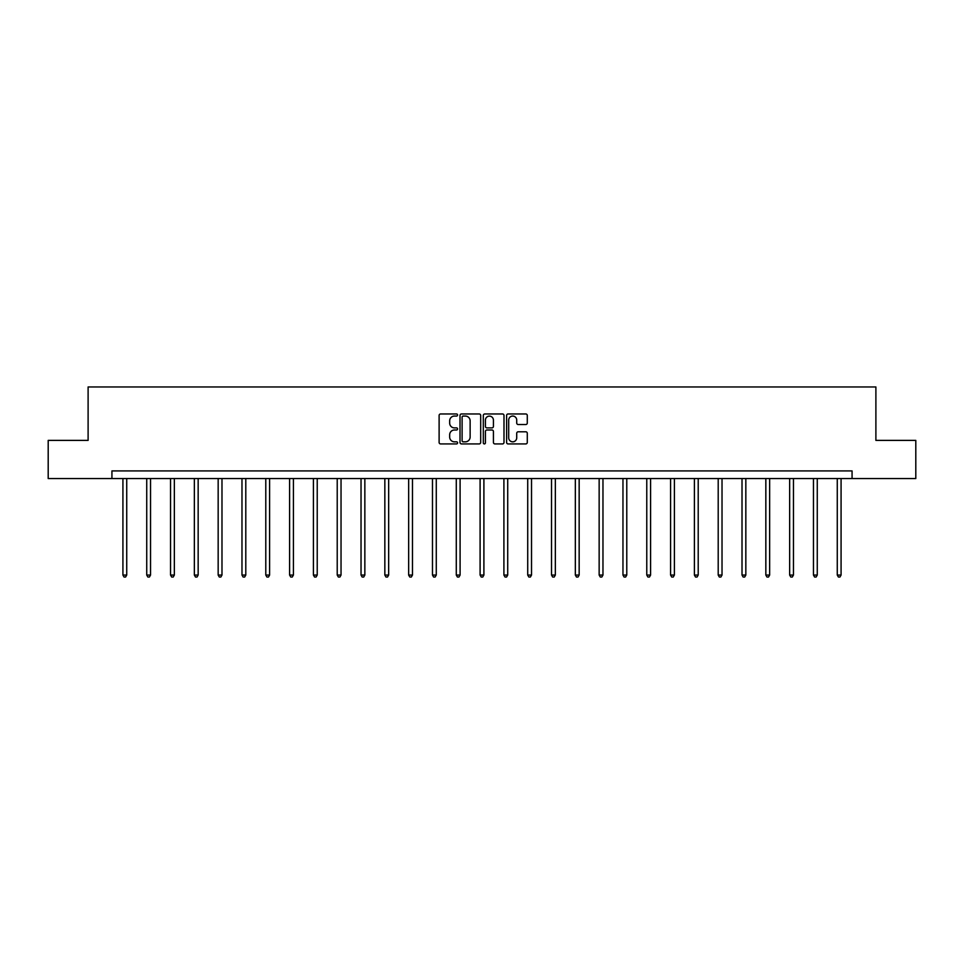 <?xml version="1.0" encoding="UTF-8"?>
<svg xmlns="http://www.w3.org/2000/svg" width="964" height="964" viewBox="0 0 964 964"><rect width="100%" height="100%" fill="white"/><g stroke="black" fill="none" stroke-linecap="round" stroke-linejoin="round"><path stroke-width="1.45" d="M457.575 415.014A1.048 1.048 0 0 0 456.526 413.966L440.608 413.966A1.494 1.494 0 0 0 439.114 415.46L439.114 442.428A1.494 1.494 0 0 0 440.608 443.922L456.526 443.922A1.048 1.048 0 0 0 457.575 442.874A1.048 1.048 0 0 0 456.526 441.825L454.466 441.825A4.796 4.796 0 0 1 449.67 437.029L449.67 434.788A4.796 4.796 0 0 1 454.466 429.992L456.526 429.992A1.048 1.048 0 0 0 457.575 428.944A1.048 1.048 0 0 0 456.526 427.896L454.466 427.896A4.796 4.796 0 0 1 449.67 423.1L449.67 420.846A4.796 4.796 0 0 1 454.466 416.062L456.526 416.062A1.048 1.048 0 0 0 457.575 415.014M525.79 424.522A1.494 1.494 0 0 0 527.284 423.027L527.284 415.46A1.494 1.494 0 0 0 525.79 413.966L508.112 413.966A1.494 1.494 0 0 0 506.606 415.46L506.606 442.428A1.494 1.494 0 0 0 508.112 443.922L525.79 443.922A1.494 1.494 0 0 0 527.284 442.428L527.284 433.282A1.494 1.494 0 0 0 525.79 431.788L518.222 431.788A1.494 1.494 0 0 0 516.716 433.282L516.716 437.825A4.013 4.013 0 0 1 512.715 441.825A4.013 4.013 0 0 1 508.703 437.825L508.703 420.063A4.013 4.013 0 0 1 512.715 416.062A4.013 4.013 0 0 1 516.716 420.063L516.716 423.027A1.494 1.494 0 0 0 518.222 424.522L525.79 424.522M111.932 478.554L48.2 478.554L48.2 440.391L88.11 440.391L88.11 386.962L875.89 386.962L875.89 440.391L915.8 440.391L915.8 478.554L852.068 478.554L852.068 470.914L111.932 470.914L111.932 478.554L852.068 478.554M480.687 415.46A1.494 1.494 0 0 0 479.192 413.966L461.515 413.966A1.494 1.494 0 0 0 460.009 415.46L460.009 442.428A1.494 1.494 0 0 0 461.515 443.922L479.192 443.922A1.494 1.494 0 0 0 480.687 442.428L480.687 415.46M484.808 413.966L502.485 413.966A1.494 1.494 0 0 1 503.991 415.46L503.991 442.428A1.494 1.494 0 0 1 502.485 443.922L494.918 443.922A1.494 1.494 0 0 1 493.423 442.428L493.423 431.486A1.494 1.494 0 0 0 491.929 429.992L486.904 429.992A1.494 1.494 0 0 0 485.41 431.486L485.41 442.874A1.048 1.048 0 0 1 484.362 443.922A1.048 1.048 0 0 1 483.313 442.874L483.313 415.46A1.494 1.494 0 0 1 484.808 413.966M463.154 416.062A1.048 1.048 0 0 0 462.105 417.111L462.105 440.777A1.048 1.048 0 0 0 463.154 441.825L465.335 441.825A4.796 4.796 0 0 0 470.131 437.029L470.131 420.846A4.796 4.796 0 0 0 465.335 416.062L463.154 416.062M493.423 420.135A4.013 4.013 0 0 0 489.411 416.135A4.013 4.013 0 0 0 485.41 420.135L485.41 426.401A1.494 1.494 0 0 0 486.904 427.896L491.929 427.896A1.494 1.494 0 0 0 493.423 426.401L493.423 420.135M122.922 478.554L122.922 575.05L126.73 575.05L126.73 478.554M126.73 575.05L125.585 577.038L124.067 577.038L122.922 575.05M146.733 478.554L146.733 575.05L150.541 575.05L150.541 478.554M150.541 575.05L149.396 577.038L147.878 577.038L146.733 575.05M170.544 478.554L170.544 575.05L174.351 575.05L174.351 478.554M174.351 575.05L173.207 577.038L171.688 577.038L170.544 575.05M194.354 478.554L194.354 575.05L198.162 575.05L198.162 478.554M198.162 575.05L197.018 577.038L195.499 577.038L194.354 575.05M218.165 478.554L218.165 575.05L221.985 575.05L221.985 478.554M221.985 575.05L220.84 577.038L219.31 577.038L218.165 575.05M241.976 478.554L241.976 575.05L245.796 575.05L245.796 478.554M245.796 575.05L244.651 577.038L243.121 577.038L241.976 575.05M265.787 478.554L265.787 575.05L269.607 575.05L269.607 478.554M269.607 575.05L268.462 577.038L266.932 577.038L265.787 575.05M289.598 478.554L289.598 575.05L293.418 575.05L293.418 478.554M293.418 575.05L292.273 577.038L290.742 577.038L289.598 575.05M313.408 478.554L313.408 575.05L317.228 575.05L317.228 478.554M317.228 575.05L316.084 577.038L314.553 577.038L313.408 575.05M337.219 478.554L337.219 575.05L341.039 575.05L341.039 478.554M341.039 575.05L339.894 577.038L338.364 577.038L337.219 575.05M361.03 478.554L361.03 575.05L364.85 575.05L364.85 478.554M364.85 575.05L363.705 577.038L362.175 577.038L361.03 575.05M384.841 478.554L384.841 575.05L388.661 575.05L388.661 478.554M388.661 575.05L387.516 577.038L385.986 577.038L384.841 575.05M408.652 478.554L408.652 575.05L412.472 575.05L412.472 478.554M412.472 575.05L411.327 577.038L409.796 577.038L408.652 575.05M432.474 478.554L432.474 575.05L436.282 575.05L436.282 478.554M436.282 575.05L435.138 577.038L433.619 577.038L432.474 575.05M456.285 478.554L456.285 575.05L460.093 575.05L460.093 478.554M460.093 575.05L458.948 577.038L457.43 577.038L456.285 575.05M480.096 478.554L480.096 575.05L483.904 575.05L483.904 478.554M483.904 575.05L482.759 577.038L481.241 577.038L480.096 575.05M503.907 478.554L503.907 575.05L507.715 575.05L507.715 478.554M507.715 575.05L506.57 577.038L505.052 577.038L503.907 575.05M527.718 478.554L527.718 575.05L531.526 575.05L531.526 478.554M531.526 575.05L530.381 577.038L528.862 577.038L527.718 575.05M551.529 478.554L551.529 575.05L555.348 575.05L555.348 478.554M555.348 575.05L554.204 577.038L552.673 577.038L551.529 575.05M575.339 478.554L575.339 575.05L579.159 575.05L579.159 478.554M579.159 575.05L578.014 577.038L576.484 577.038L575.339 575.05M599.15 478.554L599.15 575.05L602.97 575.05L602.97 478.554M602.97 575.05L601.825 577.038L600.295 577.038L599.15 575.05M622.961 478.554L622.961 575.05L626.781 575.05L626.781 478.554M626.781 575.05L625.636 577.038L624.106 577.038L622.961 575.05M646.772 478.554L646.772 575.05L650.592 575.05L650.592 478.554M650.592 575.05L649.447 577.038L647.916 577.038L646.772 575.05M670.583 478.554L670.583 575.05L674.402 575.05L674.402 478.554M674.402 575.05L673.258 577.038L671.727 577.038L670.583 575.05M694.393 478.554L694.393 575.05L698.213 575.05L698.213 478.554M698.213 575.05L697.068 577.038L695.538 577.038L694.393 575.05M718.204 478.554L718.204 575.05L722.024 575.05L722.024 478.554M722.024 575.05L720.879 577.038L719.349 577.038L718.204 575.05M742.015 478.554L742.015 575.05L745.835 575.05L745.835 478.554M745.835 575.05L744.69 577.038L743.16 577.038L742.015 575.05M765.838 478.554L765.838 575.05L769.646 575.05L769.646 478.554M769.646 575.05L768.501 577.038L766.983 577.038L765.838 575.05M789.649 478.554L789.649 575.05L793.456 575.05L793.456 478.554M793.456 575.05L792.312 577.038L790.793 577.038L789.649 575.05M813.459 478.554L813.459 575.05L817.267 575.05L817.267 478.554M817.267 575.05L816.122 577.038L814.604 577.038L813.459 575.05M837.27 478.554L837.27 575.05L841.078 575.05L841.078 478.554M841.078 575.05L839.933 577.038L838.415 577.038L837.27 575.05"/></g></svg>
